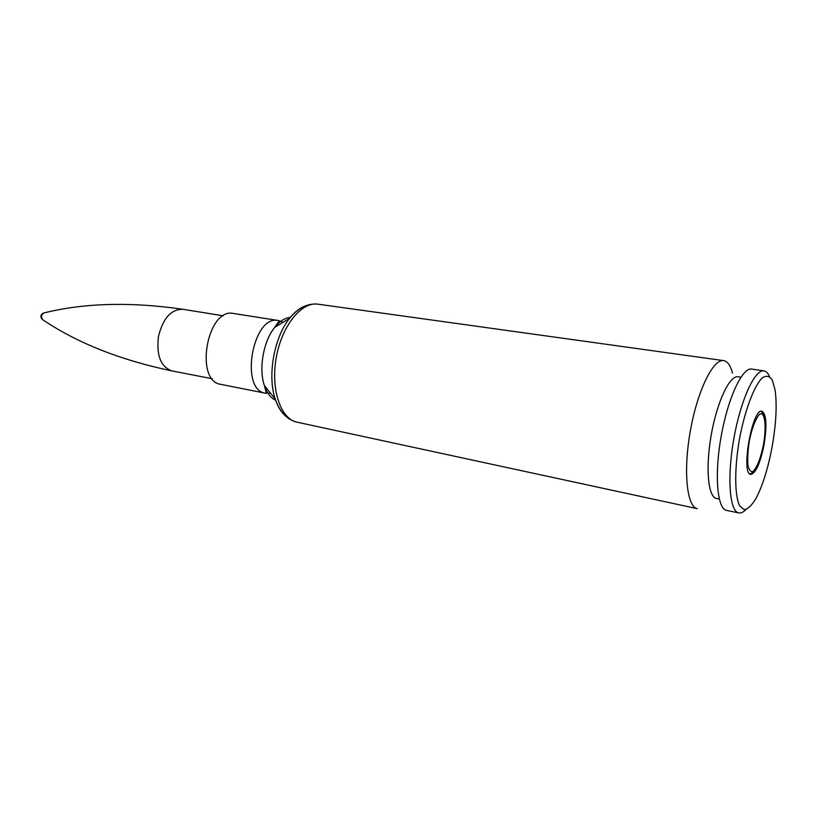 <?xml version="1.0" encoding="UTF-8"?>
<svg xmlns="http://www.w3.org/2000/svg" width="817" height="817" viewBox="0 0 817 817"><rect width="100%" height="100%" fill="white"/><g stroke="black" fill="none" stroke-linecap="round" stroke-linejoin="round"><path stroke-width="1.23" d="M732.512 373.124C730.49 365.434 727.518 361.257 723.596 360.614C713.118 358.694 697.381 390.883 690.314 431.08C683.124 471.246 686.842 506.877 697.33 508.685L296.888 422.144C280.609 418.937 270.539 389.27 276.258 357.632C281.763 325.963 301.422 301.575 317.823 304.159L723.596 360.614M283.06 322.307L278.393 320.53L233.509 313.483C207.191 307.233 194.068 381.212 220.937 384.388L265.494 393.212L270.498 393.151M740.876 377.209L738.068 376.78C729.744 375.064 717.06 401.729 711.26 434.787C705.337 467.835 708.073 497.226 716.478 498.482L719.266 499.044M769.481 376.474C768 373.114 766.172 371.245 763.977 370.887L751.701 369.059C742.367 367.119 727.886 398.042 721.125 436.544C714.232 475.014 717.193 509.032 726.619 510.421L738.782 512.923C740.968 513.342 743.327 512.228 745.87 509.573M763.977 370.887C754.898 368.988 740.621 400.095 733.819 438.79C726.895 477.465 729.601 511.585 738.782 512.923M772.228 446.143C776.15 423.553 777.11 404.864 775.108 390.087L772.32 380.089C769.645 376.034 766.336 375.258 762.404 377.76C754.183 385.512 744.736 410.543 739.334 439.771C734.35 469.081 734.616 495.827 739.671 505.927L744.205 509.706C747.831 509.103 751.711 505.437 755.837 498.727C762.669 485.798 768.133 468.274 772.228 446.143M764.109 444.428C767.102 425.157 766.387 414.086 761.965 411.227C752.345 407.765 740.539 474.299 750.772 474.36C755.837 473.247 760.29 463.27 764.109 444.428M42.188 319.335L41.32 315.934L43.291 313.105M304.547 306.232C299.298 308.326 294.294 312.37 289.555 318.375C274.063 337.38 267.23 375.902 275.247 399.074C277.637 406.345 280.936 411.86 285.143 415.628M275.676 400.289C270.703 397.971 266.945 393.059 264.391 385.532C258.529 368.692 263.411 341.159 274.706 327.362C279.69 321.173 284.908 317.844 290.382 317.384M317.823 304.159C307.682 303.117 298.266 307.856 289.555 318.375L274.706 327.362C281.375 317.844 278.464 321.796 278.393 320.53C252.749 314.31 239.279 390.23 265.494 393.212C266.005 392.048 267.373 396.756 264.391 385.532L275.247 399.074C279.802 411.952 287.022 419.642 296.888 422.144M182.967 309.296C130.434 301.677 83.885 302.933 43.332 313.085C40.513 314.739 40.145 316.833 42.218 319.365C76.808 342.844 120.079 360.031 172.03 370.938C160.786 366.956 156.261 355.466 158.457 336.481C163.022 318.181 171.192 309.122 182.967 309.296L223.358 315.822M763.548 444.305C760.688 458.184 757.185 467.232 753.06 471.46C750.67 472.226 748.954 470.051 747.912 464.934C747.443 458.296 747.902 450.412 749.281 441.282C751.957 427.689 756.256 416.884 760.076 413.953C764.988 411.891 766.571 426.607 763.548 444.305M172.03 370.938L212.206 378.71M764.712 419.305C764.038 415.148 762.772 412.483 760.882 411.329M749.792 473.891C751.957 473.452 754.071 471.389 756.123 467.712"/></g></svg>
